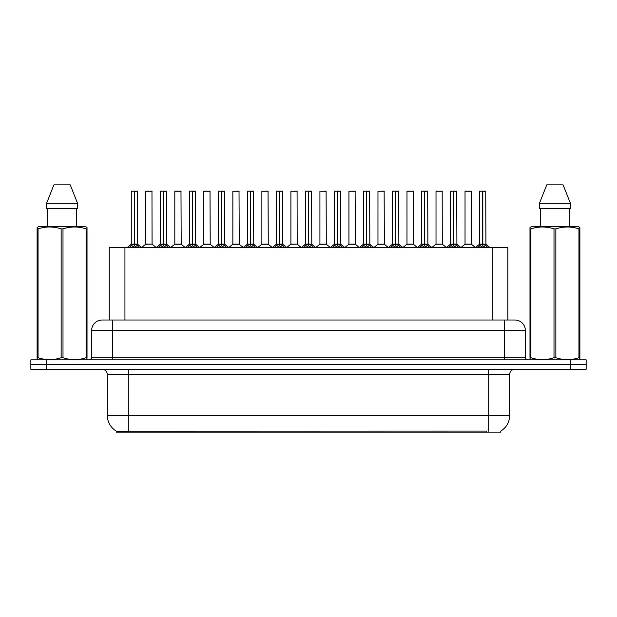 <?xml version="1.0" encoding="UTF-8"?>
<svg xmlns="http://www.w3.org/2000/svg" width="617" height="617" viewBox="0 0 617 617"><rect width="100%" height="100%" fill="white"/><g stroke="black" fill="none" stroke-linecap="round" stroke-linejoin="round"><path stroke-width="0.93" d="M105.769 320.022L109.232 320.022L109.232 247.733L507.876 247.733L507.876 320.022M500.811 431.059L500.811 432.131L116.289 432.131L116.289 431.129M107.335 415.372L128.29 415.372L128.29 374.504L107.335 374.504L107.335 415.372A18.333 18.333 0 0 0 116.397 431.183C117.754 431.715 121.719 431.715 128.29 431.183L486.612 431.09M500.603 431.183A18.333 18.333 0 0 0 509.665 415.372L509.665 374.504A5.237 5.237 0 0 1 514.902 369.267M46.568 359.842L586.15 359.842L586.15 364.554L30.85 364.554L30.85 369.267L46.568 369.267L46.568 364.554L30.85 364.554L30.85 359.842L46.568 359.842L46.568 364.554L586.15 364.554L586.15 369.267L46.568 369.267M525.383 330.504L91.617 330.504A10.474 10.474 0 0 1 102.098 320.022L514.902 320.022A10.474 10.474 0 0 1 525.383 330.504L525.383 357.22C525.522 358.793 526.394 359.672 527.998 359.842M91.617 330.504L91.617 357.22A2.622 2.622 0 0 1 89.002 359.842M128.945 247.857L130.85 245.844L134.282 244.108L134.282 245.936L134.375 243.545L134.375 244.062L134.467 243.545L134.467 244.062L137.992 245.844L139.897 247.857M131.274 191.255L134.282 191.154L131.274 191.255L131.274 244.062L134.282 244.108M134.282 191.154L131.382 191.154M134.899 244.27L137.66 244.27L137.46 191.154L134.552 191.154L134.552 244.07L137.56 244.062L134.552 244.062M134.282 191.255L134.421 244.062M134.552 191.154L134.467 243.545M133.372 191.154L135.47 191.154M134.552 244.108L134.552 245.936L134.467 244.062M134.375 191.154L134.375 243.545M137.992 245.844L137.992 247.733L134.552 245.936M134.282 245.936L130.85 247.741L130.85 245.844M152.067 244.07L151.967 191.154L145.789 191.255L145.789 244.062L152.075 244.062L148.79 244.062M148.882 191.154L145.89 191.154M149.723 244.062L145.789 244.062L141.671 247.525M157.967 247.857L159.872 245.844L163.304 244.108L163.304 245.936L163.397 243.545L163.397 244.062L163.49 243.545L163.49 244.062L167.014 245.844L168.919 247.857M160.297 191.255L163.312 191.154L160.297 191.255L160.297 244.062L163.304 244.108M163.312 191.154L160.405 191.154M163.921 244.27L166.683 244.27L166.482 191.154L163.574 191.154L163.574 244.07L166.582 244.062L163.574 244.062M163.304 191.255L163.443 244.062M163.574 191.154L163.49 243.545M162.394 191.154L164.492 191.154M163.574 244.108L163.574 245.936L163.49 244.062M163.397 191.154L163.397 243.545M167.014 245.844L167.014 247.733L163.574 245.936M163.304 245.936L159.872 247.741L159.872 245.844M186.99 247.857L188.895 245.844L192.327 244.108L192.327 245.936L192.419 243.545L192.604 245.936L192.512 244.062M192.597 244.108L196.036 245.844L197.941 247.857M189.319 191.255L192.334 191.154L189.319 191.255L189.319 244.062L192.327 244.108M192.334 191.154L189.427 191.154M192.944 244.27L195.705 244.27L195.504 191.154L192.597 191.154L192.597 244.07L195.604 244.062L192.597 244.062M192.327 191.255L192.465 244.062M192.597 191.154L192.512 243.545M191.417 191.154L193.514 191.154M192.419 191.154L192.419 243.545M196.036 245.844L196.036 247.733L192.604 245.936M192.327 245.936L188.895 247.741L188.895 245.844M216.012 247.857L217.917 245.844L221.349 244.108L221.349 245.936L221.441 243.545L221.441 244.062L221.534 243.545L221.534 244.062L225.058 245.844L226.963 247.857M218.341 191.255L221.356 191.154L218.341 191.255L218.341 244.062L221.349 244.108M221.356 191.154L218.449 191.154M221.966 244.27L224.727 244.27L224.526 191.154L221.619 191.154L221.626 244.07L224.627 244.062L221.619 244.062M221.349 191.255L221.488 244.062M221.619 191.154L221.534 243.545M220.439 191.154L222.536 191.154M221.626 244.108L221.626 245.936L221.534 244.062M221.441 191.154L221.441 243.545M225.058 245.844L225.058 247.733L221.626 245.936M221.349 245.936L217.917 247.741L217.917 245.844M245.034 247.857L246.939 245.844L250.371 244.108L250.371 245.936L250.463 243.545L250.463 244.062L250.556 243.545L250.556 244.062L254.081 245.844L255.986 247.857M247.363 191.255L250.379 191.154L247.363 191.255L247.363 244.062L250.371 244.108M250.379 191.154L247.471 191.154M250.988 244.27L253.749 244.27L253.548 191.154L250.641 191.154L250.649 244.07L253.649 244.062L250.649 244.062M250.371 191.255L250.51 244.062M250.641 191.154L250.556 243.545M249.461 191.154L251.559 191.154M250.649 244.108L250.649 245.936L250.556 244.062M250.463 191.154L250.463 243.545M254.081 245.844L254.081 247.733L250.649 245.936M250.371 245.936L246.939 247.741L246.939 245.844M178.745 244.062L174.711 244.27L181.19 244.27L180.989 191.154L174.812 191.255L174.812 244.062L181.097 244.062L177.812 244.062M177.904 191.154L174.912 191.154M207.767 244.062L203.733 244.27L210.212 244.27L210.011 191.154L203.834 191.255L203.834 244.062L210.119 244.062L206.834 244.062M206.926 191.154L203.934 191.154M236.789 244.062L232.756 244.27L239.234 244.27L239.034 191.154L232.856 191.255L232.856 244.062L239.141 244.062L235.856 244.062M86.696 359.842L87.02 357.721L86.095 357.721L86.095 228.892C78.428 226.354 70.731 226.354 62.996 228.892L61.145 228.892C53.478 226.354 45.781 226.354 38.053 228.892L37.12 228.892L37.12 227.457L38.339 226.778L37.12 227.457L37.12 358.377M62.996 228.892L62.996 357.721C70.67 360.259 78.367 360.259 86.095 357.721M62.996 357.721L61.145 357.721L61.145 228.892M38.053 228.892L38.053 357.721C45.72 360.259 53.417 360.259 61.145 357.721M38.053 357.721L37.12 357.721L37.452 359.842M87.02 234.637L87.02 227.457L85.809 226.778L87.02 227.457L87.02 228.892L86.095 228.892M85.809 226.778L38.339 226.778M47.787 208.438L47.787 226.778M76.361 226.778L76.361 208.438L76.361 226.778M70.253 184.869L77.503 203.201L77.503 208.438L46.637 208.438L46.637 203.201L53.895 184.869L46.637 203.201L77.503 203.201L70.253 184.869L53.895 184.869M87.02 358.377L87.02 228.892M579.548 359.842L579.88 357.721L578.947 357.721L578.947 228.892C571.28 226.354 563.583 226.354 555.855 228.892L554.004 228.892C546.33 226.354 538.633 226.354 530.905 228.892L529.98 228.892L529.98 227.457L531.191 226.778L529.98 227.457L529.98 358.377M555.855 228.892L555.855 357.721C563.522 360.259 571.219 360.259 578.947 357.721M555.855 357.721L554.004 357.721L554.004 228.892M530.905 228.892L530.905 357.721C538.572 360.259 546.269 360.259 554.004 357.721M530.905 357.721L529.98 357.721L530.304 359.842M579.88 234.637L579.88 227.457L578.661 226.778L579.88 227.457L579.88 228.892L578.947 228.892M578.661 226.778L531.191 226.778M540.639 208.438L540.639 226.778M569.213 226.778L569.213 208.438M563.105 184.869L570.363 203.201L570.363 208.438L539.497 208.438L539.497 203.201L570.363 203.201L563.105 184.869L546.747 184.869L539.497 203.201M579.88 358.377L579.88 228.892M274.056 247.857L275.961 245.844L279.393 244.108L279.393 245.936L279.486 243.545L279.486 244.062L279.578 243.545L279.578 244.062L283.103 245.844L285.008 247.857M276.385 191.255L279.401 191.154L276.385 191.255L276.385 244.062L279.393 244.108M279.401 191.154L276.493 191.154M280.01 244.27L282.771 244.27L282.571 191.154L279.663 191.154L279.671 244.07L282.671 244.062L279.671 244.062M279.393 191.255L279.532 244.062M279.663 191.154L279.578 243.545M278.483 191.154L280.581 191.154M279.671 244.108L279.671 245.936L279.578 244.062M279.486 191.154L279.486 243.545M283.103 245.844L283.103 247.733L279.671 245.936M279.393 245.936L275.961 247.741L275.961 245.844M303.078 247.857L304.983 245.844L308.415 244.108L308.415 245.936L308.508 243.545L308.508 244.062L308.6 243.545L308.6 244.062L312.125 245.844L314.03 247.857M305.407 191.255L308.423 191.154L305.407 191.255L305.407 244.062L308.415 244.108M308.423 191.154L305.515 191.154M309.032 244.27L311.793 244.27L311.593 191.154L308.685 191.154L308.693 244.07L311.693 244.062L308.693 244.062M308.415 191.255L308.554 244.062M308.685 191.154L308.6 243.545M307.505 191.154L309.603 191.154M308.693 244.108L308.693 245.936L308.6 244.062M308.508 191.154L308.508 243.545M312.125 245.844L312.125 247.733L308.693 245.936M308.415 245.936L304.983 247.741L304.983 245.844M332.1 247.857L334.005 245.844L337.437 244.108L337.437 245.936L337.53 243.545L337.53 244.062L337.622 243.545L337.622 244.062L341.147 245.844L343.052 247.857M334.429 191.255L337.445 191.154L334.429 191.255L334.429 244.062L337.437 244.108M337.445 191.154L334.537 191.154M338.054 244.27L340.815 244.27L340.615 191.154L337.707 191.154L337.715 244.07L340.715 244.062L337.715 244.062M337.437 191.255L337.576 244.062M337.707 191.154L337.622 243.545M336.527 191.154L338.625 191.154M337.715 244.108L337.715 245.936L337.622 244.062M337.53 191.154L337.53 243.545M341.147 245.844L341.147 247.733L337.715 245.936M337.437 245.936L334.005 247.741L334.005 245.844M265.811 244.062L261.778 244.27L268.256 244.27L268.056 191.154L261.878 191.255L261.878 244.062L268.164 244.062L264.886 244.062M297.178 244.07L297.078 191.154L290.9 191.255L290.9 244.062L297.186 244.062L293.908 244.062M294.833 244.062L290.9 244.062L286.789 247.525M323.856 244.062L319.822 244.27L326.3 244.27L326.1 191.154L319.922 191.255L319.922 244.062L326.208 244.062L322.93 244.062M361.122 247.857L363.027 245.844L366.459 244.108L366.459 245.936L366.552 243.545L366.552 244.062L366.645 243.545L366.645 244.062L370.169 245.844L372.074 247.857M363.452 191.255L366.467 191.154L363.452 191.255L363.452 244.062L366.459 244.108M366.467 191.154L363.56 191.154M367.076 244.27L369.838 244.27L369.637 191.154L366.729 191.154L366.737 244.07L369.737 244.062L366.737 244.062M366.459 191.255L366.598 244.062M366.729 191.154L366.645 243.545M365.549 191.154L367.647 191.154M366.737 244.108L366.737 245.936L366.645 244.062M366.552 191.154L366.552 243.545M370.169 245.844L370.169 247.733L366.737 245.936M366.459 245.936L363.027 247.741L363.027 245.844M390.145 247.857L392.05 245.844L395.482 244.108L395.482 245.936L395.574 243.545L395.574 244.062L395.667 243.545L395.667 244.062L399.191 245.844L401.096 247.857M392.474 191.255L395.489 191.154L392.474 191.255L392.474 244.062L395.482 244.108M395.489 191.154L392.582 191.154M396.099 244.27L398.86 244.27L398.659 191.154L395.752 191.154L395.759 244.07L398.759 244.062L395.759 244.062M395.482 191.255L395.62 244.062M395.752 191.154L395.667 243.545M394.572 191.154L396.669 191.154M395.759 244.108L395.759 245.936L395.667 244.062M395.574 191.154L395.574 243.545M399.191 245.844L399.191 247.733L395.759 245.936M395.482 245.936L392.05 247.741L392.05 245.844M419.167 247.857L421.072 245.844L424.504 244.108L424.504 245.936L424.596 243.545L424.596 244.062L424.689 243.545L424.689 244.062L428.213 245.844L430.118 247.857M421.496 191.255L424.511 191.154L421.496 191.255L421.496 244.062L424.504 244.108M424.511 191.154L421.604 191.154M425.121 244.27L427.882 244.27L427.681 191.154L424.774 191.154L424.781 244.07L427.782 244.062L424.781 244.062M424.504 191.255L424.643 244.062M424.774 191.154L424.689 243.545M423.594 191.154L425.691 191.154M424.781 244.108L424.781 245.936L424.689 244.062M424.596 191.154L424.596 243.545M428.213 245.844L428.213 247.733L424.781 245.936M424.504 245.936L421.072 247.741L421.072 245.844M448.189 247.857L450.094 245.844L453.526 244.108L453.526 245.936L453.618 243.545L453.618 244.062L453.711 243.545L453.711 244.062L457.236 245.844L459.141 247.857M450.518 191.255L453.534 191.154L450.518 191.255L450.518 244.062L453.526 244.108M453.534 191.154L450.626 191.154M454.143 244.27L456.904 244.27L456.703 191.154L453.796 191.154L453.803 244.07L456.804 244.062L453.803 244.062M453.526 191.255L453.665 244.062M453.796 191.154L453.711 243.545M452.616 191.154L454.714 191.154M453.803 244.108L453.803 245.936L453.711 244.062M453.618 191.154L453.618 243.545M457.236 245.844L457.236 247.733L453.803 245.936M453.526 245.936L450.094 247.741L450.094 245.844M477.211 247.857L479.116 245.844L482.548 244.108L482.548 245.936L482.641 243.545L482.641 244.062L482.733 243.545L482.733 244.062L486.258 245.844L488.163 247.857M479.54 191.255L482.556 191.154L479.54 191.255L479.54 244.062L482.548 244.108M482.556 191.154L479.648 191.154M483.165 244.27L485.926 244.27L485.726 191.154L482.818 191.154L482.826 244.07L485.826 244.062L482.826 244.062M482.548 191.255L482.687 244.062M482.818 191.154L482.733 243.545M481.638 191.154L483.736 191.154M482.826 244.108L482.826 245.936L482.733 244.062M482.641 191.154L482.641 243.545M486.258 245.844L486.258 247.733L482.826 245.936M482.548 245.936L479.116 247.741L479.116 245.844M352.878 244.062L348.844 244.27L355.323 244.27L355.122 191.154L348.944 191.255L348.944 244.062L355.23 244.062L351.952 244.062M381.9 244.062L377.866 244.27L384.345 244.27L384.144 191.154L377.966 191.255L377.966 244.062L384.252 244.062L380.974 244.062M410.922 244.062L406.888 244.27L413.367 244.27L413.166 191.154L406.989 191.255L406.989 244.062L413.274 244.062L409.997 244.062M409.086 191.154L407.089 191.154M442.289 244.07L442.188 191.154L436.011 191.255L436.011 244.062L442.296 244.062L439.019 244.062M438.109 191.154L436.111 191.154M439.944 244.062L436.011 244.062L431.9 247.525M468.966 244.062L464.933 244.27L471.411 244.27L471.211 191.154L465.033 191.255L465.033 244.062L471.319 244.062L468.041 244.062M467.131 191.154L465.133 191.154M486.666 432.131L486.666 431.09M130.434 432.131L130.434 431.09M124.942 320.022L124.942 247.733M492.158 320.022L492.158 247.733M488.71 369.267L488.71 374.504L128.29 374.504L128.29 369.267M509.665 374.504L488.71 374.504L488.71 415.372L509.665 415.372M488.71 431.183L488.71 415.372L128.29 415.372L128.29 431.183M570.432 369.267L570.432 359.842M112.572 359.842L112.572 320.022M91.617 357.22L525.383 357.22M504.428 320.022L504.428 359.842M133.935 244.27L131.274 244.062L134.282 244.07M137.56 191.255L134.552 191.255M130.295 246.322L130.295 247.733M138.54 246.322L138.54 247.733M152.075 244.07L145.689 244.27M152.075 191.255L145.789 191.255M162.957 244.27L160.297 244.062L163.304 244.07M166.582 191.255L163.574 191.255M159.317 246.322L159.317 247.733M167.562 246.322L167.562 247.733M191.98 244.27L189.319 244.062L192.327 244.07M195.604 191.255L192.597 191.255M188.339 246.322L188.339 247.733M196.584 246.322L196.584 247.733M221.002 244.27L218.341 244.062L221.349 244.07M224.627 191.255L221.626 191.255M217.361 246.322L217.361 247.733M225.606 246.322L225.606 247.733M250.024 244.27L247.363 244.062L250.371 244.07M253.649 191.255L250.649 191.255M246.384 246.322L246.384 247.733M254.628 246.322L254.628 247.733M181.097 191.255L174.812 191.255M210.119 191.255L203.834 191.255M239.141 191.255L232.856 191.255M279.046 244.27L276.385 244.062L279.393 244.07M282.671 191.255L279.671 191.255M275.406 246.322L275.406 247.733M283.65 246.322L283.65 247.733M308.068 244.27L305.407 244.062L308.415 244.07M311.693 191.255L308.693 191.255M304.428 246.322L304.428 247.733M312.672 246.322L312.672 247.733M337.09 244.27L334.429 244.062L337.437 244.07M340.715 191.255L337.715 191.255M333.458 246.322L333.458 247.733M341.695 246.322L341.695 247.733M268.164 191.255L261.878 191.255M297.186 244.07L290.8 244.27M297.186 191.255L290.9 191.255M326.208 191.255L319.922 191.255M366.112 244.27L363.452 244.062L366.459 244.07M369.737 191.255L366.737 191.255M362.48 246.322L362.48 247.733M370.717 246.322L370.717 247.733M395.135 244.27L392.474 244.062L395.482 244.07M398.759 191.255L395.759 191.255M391.502 246.322L391.502 247.733M399.739 246.322L399.739 247.733M424.157 244.27L421.504 244.062L424.504 244.07M427.782 191.255L424.781 191.255M420.524 246.322L420.524 247.733M428.761 246.322L428.761 247.733M453.179 244.27L450.526 244.062L453.526 244.07M456.804 191.255L453.803 191.255M449.546 246.322L449.546 247.733M457.783 246.322L457.783 247.733M482.201 244.27L479.548 244.062L482.548 244.07M485.826 191.255L482.826 191.255M478.568 246.322L478.568 247.733M486.805 246.322L486.805 247.733M355.23 191.255L348.944 191.255M384.252 191.255L377.966 191.255M413.274 191.255L406.989 191.255M442.296 244.07L435.911 244.27M442.296 191.255L436.011 191.255M471.319 191.255L465.033 191.255M107.335 374.504C107.026 371.326 105.276 369.583 102.098 369.267M131.182 244.27L126.909 247.733M137.66 244.27L141.933 247.733M152.168 244.27L156.186 247.525M160.204 244.27L155.931 247.733M166.683 244.27L170.955 247.733M189.226 244.27L184.953 247.733M195.705 244.27L199.977 247.733M218.248 244.27L213.976 247.733M224.727 244.27L229 247.733M247.27 244.27L242.998 247.733M253.749 244.27L258.022 247.733M174.711 244.27L170.693 247.525M181.19 244.27L185.208 247.525M203.733 244.27L199.715 247.525M210.212 244.27L214.23 247.525M232.756 244.27L228.737 247.525M239.234 244.27L243.252 247.525M276.293 244.27L272.02 247.733M282.771 244.27L287.044 247.733M305.315 244.27L301.042 247.733M311.793 244.27L316.066 247.733M334.337 244.27L330.064 247.733M340.815 244.27L345.088 247.733M261.778 244.27L257.767 247.525M268.256 244.27L272.274 247.525M297.278 244.27L301.297 247.525M319.822 244.27L315.811 247.525M326.3 244.27L330.319 247.525M363.359 244.27L359.086 247.733M369.838 244.27L374.11 247.733M392.381 244.27L388.108 247.733M398.86 244.27L403.132 247.733M421.403 244.27L417.131 247.733M427.882 244.27L432.155 247.733M450.425 244.27L446.153 247.733M456.904 244.27L461.177 247.733M479.448 244.27L475.175 247.733M485.926 244.27L490.199 247.733M348.844 244.27L344.834 247.525M355.323 244.27L359.341 247.525M377.866 244.27L373.856 247.525M384.345 244.27L388.363 247.525M406.888 244.27L402.878 247.525M413.367 244.27L417.385 247.525M442.389 244.27L446.407 247.525M464.933 244.27L460.922 247.525M471.411 244.27L475.429 247.525"/></g></svg>
